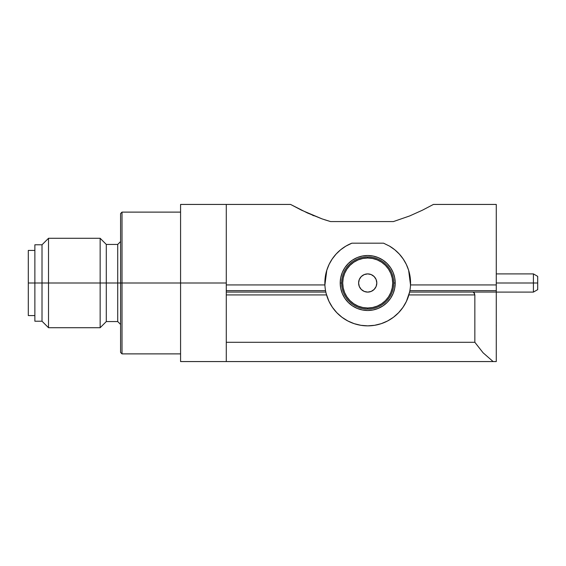 <?xml version="1.0" encoding="UTF-8"?>
<svg xmlns="http://www.w3.org/2000/svg" width="566" height="566" viewBox="0 0 566 566"><rect width="100%" height="100%" fill="white"/><g stroke="black" fill="none" stroke-linecap="round" stroke-linejoin="round"><path stroke-width="0.85" d="M533.413 283L537.7 283L537.7 276.371L537.7 283L533.413 283L533.413 273.894L533.413 283L496.276 283L533.413 283L533.413 292.106L533.413 283M324.615 219.75L330.565 221.575L322.033 218.872L307.487 213L290.57 204.432L226.287 204.432L226.287 284.931L226.287 204.432L180.575 204.432L180.575 283L120.579 283L120.579 213.545L120.579 283L28.3 283L28.3 250.434L28.3 283L34.873 283L34.873 244.788L34.873 283L42.011 283L42.011 244.788L42.011 283L48.513 283L48.513 238.286L48.513 283L100.154 283L100.154 238.286L100.154 283L106.295 283L106.295 244.434L106.295 283L117.721 283L117.721 244.434L117.721 283L122.008 283L122.008 212.116L122.008 283L226.287 283L180.575 283L180.575 361.568L226.287 361.568L226.287 284.931L324.898 284.931A42.853 42.853 0 0 0 325.542 290.641A42.853 42.853 0 0 1 324.898 284.931L326.794 270.251L329.108 264.379L332.207 258.995L336.077 254.092L340.612 249.797L345.868 246.125L351.847 243.189L383.571 243.189L389.55 246.125A42.853 42.853 0 0 1 410.562 283L410.52 284.931A42.853 42.853 0 0 1 409.876 290.641L409.593 292.07L409.742 291.356L409.593 292.07L496.276 292.056L496.276 361.568L493.127 361.568L483.081 352.781L474.846 342.281L483.081 352.781L493.127 361.568L226.287 361.568L496.276 361.568L496.276 292.056L409.593 292.07L409.876 290.641L496.276 290.641L496.276 292.056L496.276 290.641L409.876 290.641A42.853 42.853 0 0 0 410.52 284.931A42.853 42.853 0 0 1 398.641 312.665A42.853 42.853 0 0 0 408.871 294.928A42.853 42.853 0 0 1 326.547 294.928A42.853 42.853 0 0 0 398.591 312.715A42.853 42.853 0 0 1 367.716 325.853L367.702 325.853A42.853 42.853 0 0 1 336.805 312.694L341.97 317.264L347.793 320.95L354.139 323.653L360.839 325.301L367.709 325.853L374.586 325.301L381.279 323.653L387.625 320.95L393.455 317.264L398.613 312.687L402.978 307.345L406.423 301.374L409.593 292.07M410.562 283.382A42.853 42.853 0 0 1 410.534 284.542M324.884 284.542A42.853 42.853 0 0 1 324.856 283.382M325.875 292.297L326.023 292.926L325.825 292.07L226.287 292.07L325.825 292.07L325.542 290.641L325.825 292.07A42.853 42.853 0 0 0 336.805 312.687L332.44 307.345L328.995 301.374L326.249 293.853M325.542 290.641A42.853 42.853 0 0 1 324.898 284.931A42.853 42.853 0 0 0 325.542 290.641L226.287 290.641L325.542 290.641M409.168 293.853L408.871 294.928L474.846 294.928L408.871 294.928M409.543 292.297L409.402 292.926M410.102 276.739A42.853 42.853 0 0 0 406.317 264.4L408.638 270.286L410.52 284.931L496.276 284.931L496.276 290.641L496.276 204.432L496.276 284.931L410.52 284.931M404.265 260.629L405.037 261.952A42.853 42.853 0 0 0 400.976 255.988M341.376 249.189A42.853 42.853 0 0 1 345.868 246.125L351.847 243.189L383.571 243.189L389.55 246.125L394.806 249.797L399.363 254.113A42.853 42.853 0 0 0 394.82 249.811M389.55 246.125L394.806 249.797L399.363 254.113L403.225 259.016L406.317 264.4L408.638 270.286L410.562 282.384M341.638 283A26.071 26.071 0 0 0 367.709 309.071A26.071 26.071 0 0 0 393.78 283L395.21 283A27.501 27.501 0 0 1 367.709 310.501A27.501 27.501 0 0 1 340.208 283L341.638 283A26.071 26.071 0 0 1 367.709 256.929A26.071 26.071 0 0 1 393.78 283A26.071 26.071 0 0 1 367.709 309.071A26.071 26.071 0 0 1 341.638 283L340.208 283A27.501 27.501 0 0 1 367.709 255.499A27.501 27.501 0 0 1 395.21 283L393.78 283A26.071 26.071 0 0 0 367.709 256.929A26.071 26.071 0 0 0 341.638 283M367.709 309.071L367.709 307.996A24.996 24.996 0 0 1 342.713 283A24.996 24.996 0 0 1 367.709 258.004L367.709 256.929L367.709 258.004L372.584 258.485L377.274 259.907L381.597 262.214L385.389 265.327L388.495 269.112L390.802 273.435L392.231 278.125L392.705 283L392.231 287.875L390.802 292.565L388.495 296.888L385.389 300.673L381.597 303.786L377.274 306.093L372.584 307.515L367.709 307.996L362.834 307.515L358.144 306.093L353.821 303.786L350.036 300.673L346.923 296.888L344.616 292.565L343.194 287.875L342.713 283L343.194 278.125L344.616 273.435L346.923 269.112L350.036 265.327L353.821 262.214L358.144 259.907L362.834 258.485L367.709 258.004A24.996 24.996 0 0 1 392.705 283A24.996 24.996 0 0 1 367.709 307.996L367.709 309.071M367.709 273.894A9.106 9.106 0 0 1 376.815 283A9.106 9.106 0 0 1 367.709 292.106L364.228 291.412L361.271 289.438L359.297 286.488L358.603 283L359.297 279.512L361.271 276.562L364.228 274.588L367.709 273.894L371.197 274.588L374.147 276.562L376.121 279.512L376.815 283L376.121 286.488L374.147 289.438L371.197 291.412L367.709 292.106A9.106 9.106 0 0 1 358.603 283A9.106 9.106 0 0 1 367.709 273.894M28.3 315.566L28.3 283L28.3 315.566L34.873 315.566M474.683 293.761L473.105 292.07L474.266 292.834L473.714 292.261L474.846 294.928L474.846 342.281L474.846 294.928M405.277 262.383L405.73 263.225M407.945 297.766L406.933 300.256L407.945 297.766M404.124 305.59L403.339 306.814M398.28 313.033L396.851 314.42L398.28 313.033M392.358 318.057L390.073 319.557M385.531 321.969L384.109 322.592M377.826 324.643L375.421 325.153M359.997 325.153L357.592 324.643L359.997 325.153M352.484 323.059L349.887 321.969M345.352 319.557L343.06 318.057M332.242 307.048L331.294 305.59M328.485 300.256L327.481 297.766M326.752 270.392L329.108 264.379L332.207 258.995L336.077 254.092A42.853 42.853 0 0 1 340.612 249.797L345.868 246.125M340.208 283L340.739 288.363L342.303 293.521L344.843 298.275L348.267 302.442L352.434 305.866L357.188 308.406L362.346 309.97L367.709 310.501L373.072 309.97L378.23 308.406L382.984 305.866L387.151 302.442L390.575 298.275L393.115 293.521L394.679 288.363L395.21 283L394.679 277.637L393.115 272.479L390.575 267.725L387.151 263.558L382.984 260.134L378.23 257.594L373.072 256.03L367.709 255.499L362.346 256.03L357.188 257.594L352.434 260.134L348.267 263.558L344.843 267.725L342.303 272.479L340.739 277.637L340.208 283M351.847 243.189A42.853 42.853 0 0 0 324.856 283A42.853 42.853 0 0 1 329.108 264.379M331.244 260.487L330.169 262.327M330.395 261.916A42.853 42.853 0 0 1 334.456 255.966M346.732 245.63A42.853 42.853 0 0 1 349.307 244.3M301.636 210.234L290.57 204.432M433.315 204.489L422.356 210.234L409.713 215.929L393.42 221.575L330.565 221.575L322.04 218.879M496.276 204.432L433.422 204.432L422.356 210.234L409.713 215.929L393.42 221.575L330.565 221.575M326.547 294.928L226.287 294.928L326.547 294.928L326.023 292.926M474.846 342.281L226.287 342.281L474.846 342.281L483.081 352.781M399.363 254.113L403.225 259.016M336.077 254.092L340.612 249.797M226.287 292.07L226.287 284.931L324.898 284.931L326.794 270.251M324.856 282.377L324.856 283M401.832 257.07L400.686 255.627M407.541 267.194L406.94 265.758M312.312 215.115L313.996 215.816M300.914 209.88L301.289 210.064M322.033 218.872L301.678 210.255M226.287 361.568L226.287 293.832M180.575 204.432L180.575 361.568M122.008 283L122.008 353.884L122.008 283M120.579 283L120.579 352.455L120.579 283M117.721 283L117.721 321.566L117.721 283M106.295 283L106.295 321.566L106.295 283M100.154 283L100.154 327.714L100.154 283M48.513 283L48.513 327.714L48.513 283M42.011 283L42.011 321.212L42.011 283M34.873 321.212L34.873 283L34.873 321.212L42.011 321.212L48.513 327.714L100.154 327.714L106.295 321.566L117.721 321.566L120.579 324.424M537.7 289.629L537.7 283L537.7 289.629L533.413 292.106L496.276 292.106M496.276 273.894L533.413 273.894L537.7 276.371M34.873 244.788L42.011 244.788L48.513 238.286L100.154 238.286L106.295 244.434L117.721 244.434L120.579 241.576M180.575 212.116L122.008 212.116L120.579 213.545M496.226 240.373L496.276 240.005M28.3 250.434L34.873 250.434M496.226 325.627L496.276 325.995M120.579 352.455L122.008 353.884L180.575 353.884"/></g></svg>

